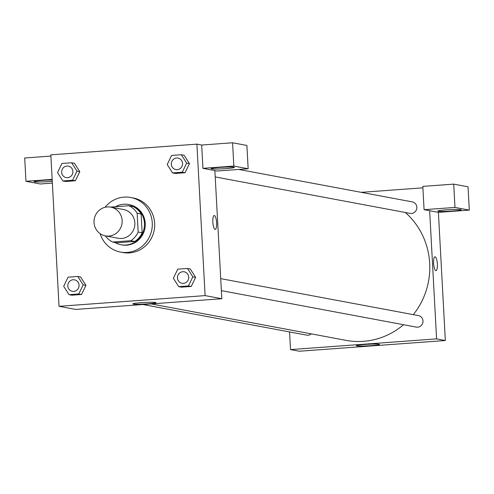 <?xml version="1.0" encoding="UTF-8"?>
<svg xmlns="http://www.w3.org/2000/svg" width="494" height="494" viewBox="0 0 494 494"><rect width="100%" height="100%" fill="white"/><g stroke="black" fill="none" stroke-linecap="round" stroke-linejoin="round"><path stroke-width="0.74" d="M94.033 222.535A14.616 14.048 100.6 0 1 110.767 207.134A14.616 14.048 100.6 0 1 121.888 224.091A14.616 14.048 100.6 0 1 105.395 235.879A14.616 14.048 100.6 0 1 94.033 222.535M110.767 207.134L123.494 209.518A14.616 14.048 100.6 0 1 134.615 226.468A14.616 14.048 100.6 0 1 118.122 238.256L105.395 235.879M128.922 205.745L132.898 206.492A19.914 19.136 100.6 0 1 141.13 214.001L142.149 232.791A19.914 19.136 100.6 0 1 134.794 241.443L116.67 242.77L112.694 242.029L130.811 240.702A19.914 19.136 100.6 0 0 138.172 232.05L137.153 213.26A19.914 19.136 100.6 0 0 128.922 205.745L110.798 207.072A19.914 19.136 100.6 0 0 110.718 207.128M112.694 242.029A19.914 19.136 100.6 0 1 105.346 235.866M114.861 242.431A20.464 19.667 -79.4 0 0 121.024 244.746A20.464 19.667 -79.4 0 0 144.118 228.247A20.464 19.667 -79.4 0 0 128.545 204.51A20.464 19.667 -79.4 0 0 123.679 204.238A20.464 19.667 -79.4 0 0 115.528 206.727M128.545 204.51L129.342 204.664A20.464 19.667 100.6 0 1 144.909 228.395A20.464 19.667 100.6 0 1 121.82 244.901L121.024 244.746M134.794 241.443L130.811 240.702M141.13 214.001L137.153 213.26M142.149 232.791L138.172 232.05M105.08 207.289A27.775 26.688 100.6 0 1 130.682 197.477A27.775 26.688 100.6 0 1 151.819 229.685A27.775 26.688 100.6 0 1 120.474 252.082A27.775 26.688 100.6 0 1 100.14 233.681M130.682 197.477L133.071 197.921A27.775 26.688 100.6 0 1 154.202 230.13A27.775 26.688 100.6 0 1 122.858 252.527L120.474 252.082M62.874 180.958L65.659 181.477L75.391 180.767L79.793 171.677L77.002 171.152L71.661 162.767L61.929 163.483L57.539 172.573L62.874 180.958L72.606 180.242L77.002 171.152M69.037 294.671L71.821 295.196L81.547 294.48L85.956 285.39L83.159 284.865L77.817 276.486L68.086 277.196L63.695 286.292L69.037 294.671L78.768 293.961L83.159 284.865M175.327 173.45L185.059 172.733L175.327 173.45L172.542 172.925L182.274 172.215L186.67 163.119L181.329 154.739L171.597 155.449L167.207 164.545L172.542 172.925M182.274 172.215L185.059 172.733L189.449 163.638L184.114 155.258L189.461 163.631L186.67 163.119M196.902 144.143L50.826 154.838L59.033 306.305L205.103 295.61L196.902 144.143L201.676 145.038L202.935 168.337L217.255 171.017L248.155 168.757L233.835 166.077L202.935 168.337M178.704 286.644L181.489 287.162L191.215 286.452L195.624 277.362L192.827 276.838L187.485 268.452L177.754 269.168L173.363 278.258L178.704 286.644L188.436 285.927L192.827 276.838M215.1 229.364A6.947 1.865 -94.2 0 1 212.852 222.337A6.947 1.865 -94.2 0 1 214.217 215.52A6.947 1.865 -94.2 0 1 216.582 222.306A6.947 1.865 -94.2 0 1 215.23 229.37A6.947 1.865 -94.2 0 1 215.1 229.364M59.033 306.305L75.736 309.429L221.812 298.734L205.103 295.61M221.812 298.734L214.871 170.572M215.23 229.37A6.947 1.865 85.8 0 0 216.582 222.306A6.947 1.865 85.8 0 0 214.217 215.52M219.577 167.429A11.695 0.797 -3.1 0 1 234.44 167.392A11.695 0.797 -3.1 0 1 222.806 168.818A11.695 0.797 -3.1 0 1 211.086 168.658A11.695 0.797 -3.1 0 1 219.577 167.429M233.835 166.077L232.575 142.772L201.676 145.038M248.155 168.757L246.895 145.452L232.575 142.772M155.511 302.452A11.566 0.784 -3.1 0 1 155.943 302.637A11.566 0.784 -3.1 0 1 144.439 304.051A11.566 0.784 -3.1 0 1 132.849 303.89A11.566 0.784 -3.1 0 1 142.791 302.569A11.566 0.784 -3.1 0 1 155.511 302.452M52.259 181.298A11.695 0.797 -3.1 0 1 40.292 181.983A11.695 0.797 -3.1 0 1 34.111 181.619A11.695 0.797 -3.1 0 1 42.608 180.39A11.695 0.797 -3.1 0 1 52.191 179.977M52.154 179.378L25.96 181.298L40.28 183.978L52.358 183.089M50.894 156.079L24.7 157.994L25.96 181.298M405.321 212.482A73.093 70.241 100.6 0 1 413.317 314.647M403.549 324.719A73.093 70.241 100.6 0 1 346.016 340.36L151.09 303.915M142.883 304.514L306.62 335.13A5.848 5.619 -79.4 0 0 311.251 333.858M238.756 169.442L412.28 201.885A5.848 5.619 100.6 0 1 416.732 208.666A5.848 5.619 100.6 0 1 410.131 213.383L215.211 176.938M220.719 278.635L418.443 315.604A5.848 5.619 100.6 0 1 422.889 322.384A5.848 5.619 100.6 0 1 416.288 327.102L221.374 290.651M361.244 192.345L422.895 187.831M289.558 331.937L290.515 349.591L436.591 338.89L429.65 210.728L424.08 209.691L454.98 207.424L469.3 210.104L438.4 212.364L429.65 210.728M424.08 209.691L422.821 186.386L453.72 184.126L468.04 186.8L469.3 210.104M446.292 209.82A11.695 0.797 -3.1 0 1 461.155 209.783A11.695 0.797 -3.1 0 1 449.515 211.21A11.695 0.797 -3.1 0 1 437.795 211.049A11.695 0.797 -3.1 0 1 446.292 209.82M454.98 207.424L453.72 184.126M290.515 349.591L299.265 351.228L445.341 340.527L438.4 212.364M379.04 344.244A11.566 0.784 -3.1 0 1 379.478 344.435A11.566 0.784 -3.1 0 1 367.968 345.843A11.566 0.784 -3.1 0 1 356.378 345.683A11.566 0.784 -3.1 0 1 366.32 344.367A11.566 0.784 -3.1 0 1 379.04 344.244M445.341 340.527L436.591 338.89M435.844 270.638A6.947 1.865 -94.2 0 1 433.596 263.611A6.947 1.865 -94.2 0 1 434.967 256.794A6.947 1.865 -94.2 0 1 437.332 263.58A6.947 1.865 -94.2 0 1 435.98 270.644A6.947 1.865 -94.2 0 1 435.844 270.638M435.974 270.644A6.947 1.865 85.8 0 0 437.326 263.58A6.947 1.865 85.8 0 0 434.961 256.794M74.501 279.832L74.495 279.826A5.848 5.619 100.6 0 1 74.501 279.832A5.848 5.619 100.6 0 1 78.954 286.613A5.848 5.619 100.6 0 1 72.352 291.324A5.848 5.619 100.6 0 1 72.346 291.324A5.848 5.619 100.6 0 1 67.802 285.989A5.848 5.619 100.6 0 1 74.495 279.826A5.848 5.619 100.6 0 1 78.941 286.606A5.848 5.619 100.6 0 1 72.346 291.324L72.346 291.324M71.821 295.196L81.547 294.48L85.944 285.384L80.602 277.004L77.817 276.486M81.547 294.48L78.768 293.961M184.169 271.799L184.169 271.799A5.848 5.619 100.6 0 1 188.615 278.579A5.848 5.619 100.6 0 1 182.02 283.297A5.848 5.619 100.6 0 1 182.014 283.297A5.848 5.619 100.6 0 1 177.47 277.955A5.848 5.619 100.6 0 1 184.163 271.799A5.848 5.619 100.6 0 1 188.609 278.579A5.848 5.619 100.6 0 1 182.014 283.297L182.014 283.297M181.489 287.162L191.215 286.452L195.612 277.356L190.27 268.971L187.485 268.452M191.215 286.452L188.436 285.927M68.345 166.114L68.339 166.114A5.848 5.619 100.6 0 1 68.345 166.114A5.848 5.619 100.6 0 1 72.791 172.894A5.848 5.619 100.6 0 1 66.196 177.612A5.848 5.619 100.6 0 1 66.19 177.612A5.848 5.619 100.6 0 1 61.645 172.27A5.848 5.619 100.6 0 1 68.339 166.114A5.848 5.619 100.6 0 1 72.785 172.894A5.848 5.619 100.6 0 1 66.19 177.612L66.19 177.612M65.659 181.477L75.391 180.767L79.781 171.671L74.446 163.286L71.661 162.767M75.391 180.767L72.606 180.242M178.013 158.086L178.007 158.08A5.848 5.619 100.6 0 1 178.013 158.086A5.848 5.619 100.6 0 1 182.459 164.866A5.848 5.619 100.6 0 1 175.864 169.578A5.848 5.619 100.6 0 1 175.858 169.578A5.848 5.619 100.6 0 1 171.313 164.243A5.848 5.619 100.6 0 1 178.007 158.08A5.848 5.619 100.6 0 1 182.453 164.866A5.848 5.619 100.6 0 1 175.858 169.578L175.858 169.578M184.114 155.258L181.329 154.739"/></g></svg>
